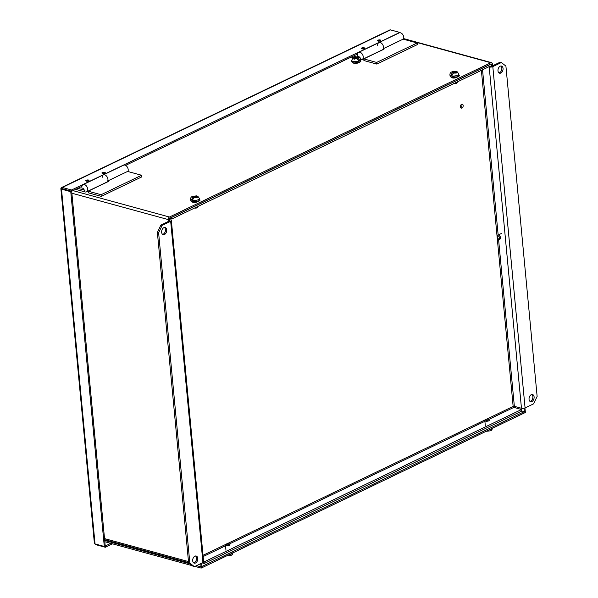 <?xml version="1.0" encoding="UTF-8"?>
<svg xmlns="http://www.w3.org/2000/svg" width="598" height="598" viewBox="0 0 598 598"><rect width="100%" height="100%" fill="white"/><g stroke="black" fill="none" stroke-linecap="round" stroke-linejoin="round"><path stroke-width="0.9" d="M491.825 425.44L491.825 425.44A2.586 0.964 174.6 0 1 491.691 425.507L489.134 426.74A2.586 0.964 174.6 0 1 488.977 426.808M201.676 563.181L201.982 566.411L201.063 566.852L196.585 565.626L201.063 566.852L525.253 411.222L525.373 412.471L201.175 568.1L200.756 563.63M104.702 540.48L189.887 563.794M232.473 549.943L232.473 549.943A2.586 0.964 174.6 0 1 232.338 550.01L229.774 551.244A2.586 0.964 174.6 0 1 229.625 551.311M201.175 568.1L194.97 566.403M192.324 565.678L104.822 541.728M75.64 189.357L85.125 191.951A3.999 2.609 -115.6 0 0 86.508 191.861L106.765 182.136A3.999 2.609 -115.6 0 0 107.932 179.318A3.999 2.609 -115.6 0 0 103.305 174.922A3.999 2.609 64.4 0 1 107.932 179.318A3.999 2.609 64.4 0 1 107.76 180.955L128.024 171.23A3.999 2.609 64.4 0 0 128.196 169.593A3.999 2.609 64.4 0 0 123.562 165.19L83.04 184.647A3.999 2.609 -115.6 0 0 81.874 187.458A3.999 2.609 -115.6 0 0 82.375 189.274L83.384 188.691A2.22 1.45 -115.6 0 0 84.968 190.306L77.762 188.333M86.508 191.861A3.999 2.609 -115.6 0 0 87.674 189.05A3.999 2.609 -115.6 0 0 83.04 184.647M102.273 173.285A1.517 0.568 174.6 0 1 102.557 173.099A1.517 0.568 174.6 0 1 105.001 173.031M86.06 181.067A1.517 0.568 174.6 0 1 86.351 180.88A1.517 0.568 174.6 0 1 88.788 180.813M83.421 188.774L82.375 189.274M360.564 59.628L360.684 59.665A3.999 2.609 -115.6 0 0 362.067 59.576L382.331 49.851A3.999 2.609 -115.6 0 0 383.497 47.033A3.999 2.609 -115.6 0 0 378.87 42.637A3.999 2.609 64.4 0 1 383.497 47.033A3.999 2.609 64.4 0 1 383.325 48.67L403.59 38.945A3.999 2.609 64.4 0 0 403.762 37.308A3.999 2.609 64.4 0 0 399.128 32.905L358.606 52.362A3.999 2.609 -115.6 0 0 357.44 55.173A3.999 2.609 -115.6 0 0 357.933 56.989L358.942 56.406A2.22 1.45 -115.6 0 0 360.534 58.021L359.533 57.752M362.067 59.576A3.999 2.609 -115.6 0 0 363.24 56.765A3.999 2.609 -115.6 0 0 358.606 52.362M377.839 41A1.517 0.568 174.6 0 1 378.123 40.814A1.517 0.568 174.6 0 1 380.56 40.746M361.626 48.782A1.517 0.568 174.6 0 1 361.917 48.595A1.517 0.568 174.6 0 1 364.354 48.528M354.838 57.326L356.737 57.116L355.81 57.587L354.166 57.326L353.65 57.752L351.198 57.072M356.587 56.945L353.321 56.048M358.979 56.489L357.933 56.989M104.74 172.269A1.659 0.62 174.6 0 1 105.255 172.658A1.659 0.62 174.6 0 1 104.284 173.323A1.659 0.62 174.6 0 1 102.467 173.353A1.659 0.62 174.6 0 1 101.952 172.964A1.659 0.62 174.6 0 1 102.923 172.299A1.659 0.62 174.6 0 1 104.74 172.269M364.092 47.765A1.659 0.62 174.6 0 1 364.608 48.154A1.659 0.62 174.6 0 1 363.636 48.819A1.659 0.62 174.6 0 1 361.82 48.849A1.659 0.62 174.6 0 1 361.304 48.46A1.659 0.62 174.6 0 1 362.276 47.795A1.659 0.62 174.6 0 1 364.092 47.765M380.298 39.984A1.659 0.62 174.6 0 1 380.821 40.372A1.659 0.62 174.6 0 1 379.85 41.038A1.659 0.62 174.6 0 1 378.033 41.068A1.659 0.62 174.6 0 1 377.517 40.679A1.659 0.62 174.6 0 1 378.482 40.014A1.659 0.62 174.6 0 1 380.298 39.984M88.526 180.05A1.659 0.62 174.6 0 1 89.042 180.439A1.659 0.62 174.6 0 1 88.078 181.104A1.659 0.62 174.6 0 1 86.262 181.134A1.659 0.62 174.6 0 1 85.738 180.746A1.659 0.62 174.6 0 1 86.71 180.08A1.659 0.62 174.6 0 1 88.526 180.05M61.482 188.721L61.041 188.333A2.041 1.331 64.4 0 1 61.609 187.51A2.041 1.331 64.4 0 1 62.312 187.466L71.573 190L399.8 32.434L390.539 29.9A2.041 1.331 -115.6 0 0 389.836 29.945L61.609 187.51M60.869 188.684L94.402 543.455A2.041 0.762 -5.4 0 0 95.037 543.933L104.299 546.467L70.766 191.696L61.504 189.162A2.041 0.762 174.6 0 1 60.869 188.684A2.041 0.762 174.6 0 1 61.033 188.333L62.431 188.714L61.033 188.333M112.514 543.836L105.345 547.275L96.084 544.741A2.041 1.331 64.4 0 1 95 543.926M71.573 190L71.693 191.248L62.461 188.99M104.299 546.467L105.226 546.026L71.685 191.248L62.424 188.714M81.911 186.344L70.766 191.696M110.779 543.358L105.226 546.026L105.345 547.275M125.595 165.369L357.477 54.059M460.707 107.692A2.018 1.331 105.3 0 0 460.729 107.685A2.018 1.331 105.3 0 0 461.835 106.16A2.018 1.331 105.3 0 0 461.634 104.291M461.611 104.299A2.018 1.331 -74.7 0 1 462.321 104.216A2.018 1.331 -74.7 0 1 463.166 106.003A2.018 1.331 -74.7 0 1 461.962 108.021A2.018 1.331 -74.7 0 1 461.252 108.103A2.018 1.331 -74.7 0 1 460.408 106.324A2.018 1.331 -74.7 0 1 461.611 104.299M195.546 555.976A3.7 2.444 -74.7 0 1 196.443 559.436A3.7 2.444 -74.7 0 1 194.313 562.666A3.7 2.444 -74.7 0 1 193.662 562.86M194.903 556.17A3.7 2.444 -74.7 0 1 196.196 556.02A3.7 2.444 -74.7 0 1 197.751 559.294A3.7 2.444 -74.7 0 1 195.546 563.002A3.7 2.444 -74.7 0 1 194.245 563.152A3.7 2.444 -74.7 0 1 192.698 559.878A3.7 2.444 -74.7 0 1 194.903 556.17M164.495 227.472A3.7 2.444 -74.7 0 1 165.392 230.933A3.7 2.444 -74.7 0 1 163.254 234.162A3.7 2.444 -74.7 0 1 162.611 234.364M163.845 227.674A3.7 2.444 -74.7 0 1 165.145 227.517A3.7 2.444 -74.7 0 1 166.7 230.791A3.7 2.444 -74.7 0 1 164.495 234.506A3.7 2.444 -74.7 0 1 163.194 234.655A3.7 2.444 -74.7 0 1 161.647 231.381A3.7 2.444 -74.7 0 1 163.845 227.674M531.899 394.508A3.7 2.444 -74.7 0 1 532.796 397.969A3.7 2.444 -74.7 0 1 530.658 401.198A3.7 2.444 -74.7 0 1 530.015 401.393M531.248 394.702A3.7 2.444 -74.7 0 1 532.549 394.553A3.7 2.444 -74.7 0 1 534.104 397.827A3.7 2.444 -74.7 0 1 531.899 401.535A3.7 2.444 -74.7 0 1 530.598 401.692A3.7 2.444 -74.7 0 1 529.051 398.418A3.7 2.444 -74.7 0 1 531.248 394.702M500.847 66.012A3.7 2.444 -74.7 0 1 501.744 69.473A3.7 2.444 -74.7 0 1 499.607 72.702A3.7 2.444 -74.7 0 1 498.964 72.896M500.197 66.206A3.7 2.444 -74.7 0 1 501.498 66.057A3.7 2.444 -74.7 0 1 503.045 69.323A3.7 2.444 -74.7 0 1 500.847 73.038A3.7 2.444 -74.7 0 1 499.547 73.188A3.7 2.444 -74.7 0 1 497.992 69.914A3.7 2.444 -74.7 0 1 500.197 66.206M169.197 219.548L170.572 219.922A2.564 0.957 174.6 0 1 171.364 220.52A2.564 0.957 174.6 0 1 170.677 221.267L162.148 225.364L160.907 225.02L169.436 220.931L169.279 220.445M160.907 225.02L157.379 232.443L188.602 562.8L193.176 566.336L194.41 566.672L202.939 562.576A2.564 0.957 -5.4 0 0 203.634 561.828L171.364 220.52M203.626 561.776L204.105 561.911L204.254 563.488L202.214 562.927M204.105 561.911L521.576 409.51L521.725 411.088L204.254 563.488M498.538 239.036L514.355 406.326L513.151 406.438A0.852 0.553 -115.6 0 0 513.846 407.395L521.576 409.51M514.355 406.326L521.463 408.27A2.564 0.957 -5.4 0 0 525.074 407.941L533.595 403.844L537.131 396.422L505.908 66.064L501.333 62.536L492.812 66.625A2.564 0.957 174.6 0 1 489.201 66.961L488.73 66.834M501.333 62.536L500.1 62.199L491.571 66.288L489.112 66.057M171.394 217.403L171.693 219.025L489.164 66.625L488.865 65.003M171.544 217.448L489.015 65.047M171.693 219.025L169.413 218.397M162.148 225.364L158.612 232.779L157.379 232.443M158.612 232.779L189.843 563.144L194.41 566.672M188.602 562.8L189.843 563.144M451.752 77.493A2.586 0.964 -5.4 0 0 452.492 77.919A2.586 0.964 -5.4 0 0 456.132 77.583L457.051 77.142M192.399 201.997A2.586 0.964 -5.4 0 0 193.139 202.423A2.586 0.964 -5.4 0 0 196.779 202.087L197.699 201.646M457.948 76.708L458.681 76.365A2.586 0.964 -5.4 0 0 459.376 75.602A2.586 0.964 -5.4 0 0 458.905 75.116M198.596 201.212L199.321 200.868A2.586 0.964 -5.4 0 0 200.024 200.106A2.586 0.964 -5.4 0 0 199.545 199.62M403.613 38.863L490.853 62.738L169.451 217.029L72.978 190.627M169.331 220.983L169.159 219.145A0.688 0.456 -74.7 0 1 169.57 218.277L490.973 63.986A0.688 0.456 -74.7 0 1 491.504 64.397L490.622 64.158M521.71 410.953L524.326 411.663L524.012 408.277M491.676 66.236L491.504 64.397M524.326 411.663L525.253 411.222L524.947 407.993M490.853 62.738A2.041 1.346 -74.7 0 1 491.571 62.655A2.041 1.346 -74.7 0 1 492.423 63.956L492.603 65.795M168.404 221.424L168.232 219.586A2.041 1.346 -74.7 0 1 169.451 217.029M515.506 407.851A0.688 0.456 105.3 0 0 515.558 407.432L515.603 407.873M360.063 61.818L353.672 63.089M356.916 58.626L356.842 57.871L358.023 58.193L359.742 60.263A4.418 1.652 -5.4 0 1 358.77 60.734L357.051 58.664L355.915 58.35L354.532 59.142L353.463 58.896L354.883 58.066L352.962 57.909L351.706 60.383L351.826 61.699A4.448 1.659 174.6 0 0 353.216 62.738A4.448 1.659 174.6 0 0 358.082 62.648A4.448 1.659 174.6 0 0 360.684 60.861C362.044 60.996 357.559 64.412 353.463 63.111L351.826 61.699M356.737 57.116L358.314 57.221L356.842 57.871M359.742 60.263L358.464 59.92M355.81 57.587L355.885 58.365M354.95 58.843L354.883 58.066M357.245 56.974L357.312 57.632M377.697 45.448A3.999 2.609 64.4 0 1 378.87 42.637M383.206 48.954L384.013 49.178L363.756 58.903L376.643 62.431L417.165 42.974L403.164 39.147M417.165 42.974L417.322 44.618L376.792 64.076L363.905 60.548L363.756 58.903M376.643 62.431L376.792 64.076M229.041 543.881L229.744 544.374A2.25 0.845 174.6 0 1 229.961 544.688A2.25 0.845 174.6 0 1 229.355 545.346A2.25 0.845 174.6 0 1 226.926 545.757A2.25 0.845 174.6 0 1 225.476 545.114A2.25 0.845 174.6 0 1 225.633 544.756L226.231 544.15A1.54 0.576 174.6 0 1 226.537 543.941A1.54 0.576 174.6 0 1 229.041 543.881A1.54 0.576 174.6 0 1 228.772 544.554A1.54 0.576 174.6 0 1 226.829 544.8A1.54 0.576 174.6 0 1 226.231 544.15M226.747 555.826L231.082 555.333C232.338 554.892 232.943 553.957 232.906 552.53M488.394 419.377L489.097 419.871A2.25 0.845 174.6 0 1 489.321 420.185A2.25 0.845 174.6 0 1 488.708 420.843A2.25 0.845 174.6 0 1 486.286 421.254A2.25 0.845 174.6 0 1 484.829 420.611A2.25 0.845 174.6 0 1 484.993 420.252L485.583 419.647A1.54 0.576 174.6 0 1 485.897 419.437A1.54 0.576 174.6 0 1 488.394 419.377A1.54 0.576 174.6 0 1 488.132 420.05A1.54 0.576 174.6 0 1 486.189 420.297A1.54 0.576 174.6 0 1 485.583 419.647M486.099 431.322L490.435 430.829C491.691 430.388 492.304 429.454 492.259 428.026M197.975 201.451L191.495 201.391M192.661 199.224L191.48 199.792L192.803 197.437L193.879 196.921L192.294 196.607L197.071 196.189M196.48 195.875L192.406 196.443C191.158 196.914 190.553 197.848 190.583 199.246A4.448 1.659 174.6 0 0 193.446 200.517A4.448 1.659 174.6 0 0 198.23 199.71A4.448 1.659 174.6 0 0 199.433 198.409L197.766 196.234L196.839 196.279L195.92 196.72L197.564 197.235L196.63 197.699L194.948 197.183L193.834 197.721L192.511 200.068A4.418 1.652 -5.4 0 1 191.48 199.792M195.195 207.738A2.25 0.845 -5.4 0 0 197.4 207.327A2.25 0.845 -5.4 0 0 197.848 207.02A2.25 0.845 -5.4 0 0 198.013 206.661L197.983 206.4M194.656 207.999A1.54 0.576 -5.4 0 0 196.944 207.842A1.54 0.576 -5.4 0 0 197.258 207.633L197.848 207.02M193.879 196.921L193.946 197.669M195.92 196.72L195.987 197.445M194.918 197.198L194.851 196.458M193.281 196.779L193.221 196.151M457.328 76.948L450.847 76.888M452.013 74.72L450.832 75.288L452.155 72.934L453.232 72.418L451.647 72.104L456.424 71.685M455.833 71.371L451.759 71.939C450.511 72.41 449.905 73.345 449.935 74.743A4.448 1.659 174.6 0 0 452.798 76.013A4.448 1.659 174.6 0 0 457.582 75.206A4.448 1.659 174.6 0 0 458.786 73.905L457.126 71.73L456.192 71.775L455.272 72.216L456.917 72.732L455.99 73.195L454.301 72.679L453.187 73.218L451.864 75.565A4.418 1.652 -5.4 0 1 450.832 75.288M454.555 83.234A2.25 0.845 -5.4 0 0 456.752 82.823A2.25 0.845 -5.4 0 0 457.208 82.517A2.25 0.845 -5.4 0 0 457.365 82.165L457.343 81.896M454.009 83.496A1.54 0.576 -5.4 0 0 456.304 83.339A1.54 0.576 -5.4 0 0 456.61 83.129L457.208 82.517M453.232 72.418L453.299 73.165M455.272 72.216L455.34 72.941M454.271 72.694L454.203 71.954M452.641 72.276L452.581 71.648M102.138 177.733A3.999 2.609 64.4 0 1 103.305 174.922M107.64 181.239L108.447 181.463L88.19 191.188L101.077 194.716L141.599 175.259L127.598 171.432M141.599 175.259L141.756 176.903L101.234 196.361L88.347 192.833L88.19 191.188M101.077 194.716L101.234 196.361M497.23 236.756A2.25 1.465 64.4 0 1 497.222 236.711A2.25 1.465 64.4 0 1 497.887 235.171A2.25 1.465 64.4 0 1 500.496 237.645A2.25 1.465 64.4 0 1 499.838 239.23A2.25 1.465 64.4 0 1 498.224 238.781A2.25 1.465 64.4 0 1 498.067 238.632M499.494 237.742A1.54 1.002 64.4 0 1 497.94 238.52A1.54 1.002 64.4 0 1 497.259 237.129A1.54 1.002 64.4 0 1 497.252 237.1A1.54 1.002 64.4 0 1 498.254 236.016A1.54 1.002 64.4 0 1 499.494 237.742M62.312 187.466L390.539 29.9M95.037 543.933L61.504 189.162M169.443 220.924L169.398 220.483M481.383 70.355L513.151 406.438L486.458 419.25M485.546 419.684L227.105 543.754M226.186 544.187L203.014 555.318M202.939 562.576L170.677 221.267M203.133 556.551L225.543 545.795M229.236 544.016L484.896 421.291M488.588 419.512L513.846 407.395M492.812 66.625L525.074 407.941M489.201 66.961L521.463 408.27M482.541 69.802L498.164 235.036M71.872 193.214L168.232 219.586M513.248 406.797L515.558 407.432M188.49 561.574L104.523 538.596M354.166 57.326L358.277 57.146C359.555 57.333 360.31 58.133 360.557 59.546A4.448 1.659 174.6 0 1 357.955 61.332A4.448 1.659 174.6 0 1 353.089 61.422A4.448 1.659 174.6 0 1 351.706 60.383M357.858 57.356L358.023 58.193M357.051 58.664L354.935 58.851M353.911 58.567L353.867 57.789M229.55 554.481A4.448 1.659 -5.4 0 0 231.703 553.83A4.448 1.659 -5.4 0 0 232.831 552.903M488.902 429.977A4.448 1.659 -5.4 0 0 491.055 429.327A4.448 1.659 -5.4 0 0 492.191 428.4M198.349 201.025A4.448 1.659 174.6 0 1 193.565 201.832A4.448 1.659 174.6 0 1 190.702 200.562C192.01 203.081 196.847 202.206 198.177 201.444L199.56 199.725A4.448 1.659 174.6 0 1 198.349 201.025M196.107 197.475L193.834 197.721M192.803 197.437L192.75 196.645M193.737 196.181L195.808 195.995M196.839 196.279L196.981 196.981M457.709 76.522A4.448 1.659 174.6 0 1 452.925 77.329A4.448 1.659 174.6 0 1 450.062 76.058C451.363 78.577 456.199 77.703 457.537 76.94L458.913 75.221A4.448 1.659 174.6 0 1 457.709 76.522M455.459 72.971L453.187 73.218M452.155 72.934L452.103 72.141M453.09 71.678L455.16 71.491M456.192 71.775L456.334 72.478M491.571 62.655L403.687 38.608M104.628 539.688L188.587 562.666M360.557 59.546L360.684 60.861M225.962 550.25L225.476 545.114M485.314 425.746L484.829 420.611M199.433 198.409L199.56 199.725M190.583 199.246L190.702 200.562M458.786 73.905L458.913 75.221M449.935 74.743L450.062 76.058M501.842 233.272L497.887 235.171M497.252 237.1L497.222 236.711"/></g></svg>
